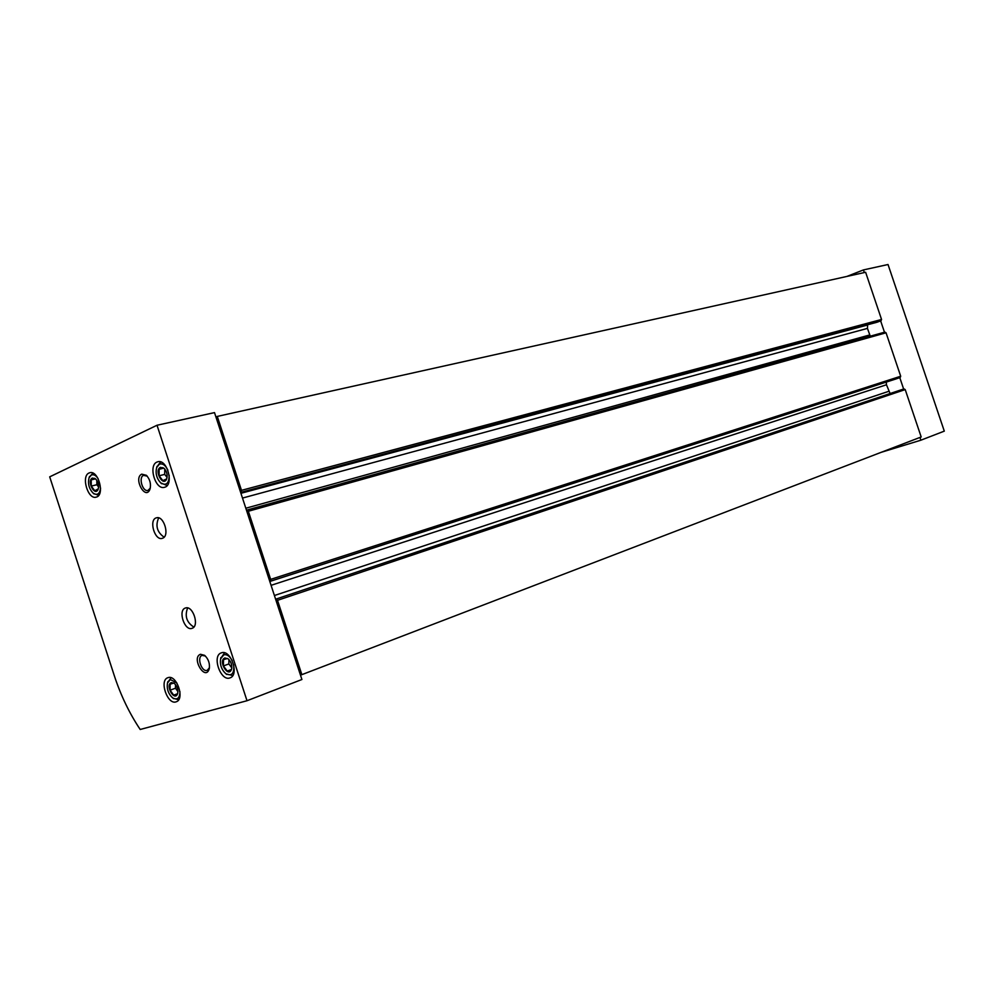 <?xml version="1.0" encoding="UTF-8"?>
<svg xmlns="http://www.w3.org/2000/svg" width="994" height="994" viewBox="0 0 994 994"><rect width="100%" height="100%" fill="white"/><g stroke="black" fill="none" stroke-linecap="round" stroke-linejoin="round"><path stroke-width="1.49" d="M246.475 510.233L248.338 511.251L270.654 579.378L269.784 581.403M247.009 510.034L884.896 332.108L886.052 332.804L900.701 376.241L900.166 377.534L896.302 378.838M215.959 417.045L217.276 416.424L241.492 490.353L240.66 492.465M217.276 416.424L865.625 272.269L881.554 319.472L881.019 320.776L877.068 322.205M275.624 599.22L277.512 600.326L301.865 674.653L300.449 675.038M301.865 674.653L921.189 436.962L905.211 389.598L904.006 388.902L900.142 390.182M867.613 324.752L867.451 328.393L870.259 336.183M271.076 585.329L886.462 384.777L886.313 382.069M886.462 384.777L890.115 393.537M881.082 452.357L920.891 440.193L919.959 437.435M864.333 272.555L863.451 269.921L888.027 264.516L944.3 431.135L920.891 440.193M903.633 389.027L899.794 377.658M884.474 332.22L880.647 320.913M863.451 269.921L846.925 276.419M171.378 682.605C164.619 684.928 174.857 702.584 177.677 693.439C178.311 689.401 177.131 686.009 174.136 683.276L171.378 682.605M177.379 694.098L173.702 695.154L170.086 690.196L170.123 684.17L173.788 683.077M92.367 478.052C86.391 480.922 95.014 497.348 98.207 489.16C99.164 485.209 98.244 481.742 95.461 478.76L92.367 478.052M98.319 488.849L94.753 490.725L91.274 486.091L91.224 479.878L94.654 478.288M224.905 657.978C217.475 660.65 228.794 679.076 231.627 668.9C232.198 664.924 231.03 661.569 228.123 658.823L224.905 657.978M231.204 669.894L227.241 671.049L223.401 665.93L223.513 659.643L227.477 658.45M160.407 467.354C153.672 470.572 163.476 487.942 166.768 478.599C167.651 474.685 166.743 471.243 164.035 468.273L160.407 467.354M166.607 478.959L162.817 480.611L159.09 475.778L159.115 469.28L162.892 467.59M114.273 675.585L49.7 476.847L157.027 425.246L214.505 412.609L301.915 679.498L247.009 700.733L140.191 729.484C129.344 713.232 120.709 695.266 114.273 675.585M157.027 425.246L247.009 700.733M200.465 654.276C190.947 657.73 205.398 681.872 209.225 668.838C210.032 663.507 208.479 658.997 204.578 655.332L200.465 654.276M141.707 474.15C133.01 478.313 145.671 501.175 150.019 489.11C151.212 483.867 149.982 479.257 146.342 475.294L141.707 474.15M192.004 628.332C184.499 631.327 177.628 610.03 185.443 608.017C192.911 605.023 199.794 626.282 192.028 628.32L192.004 628.332M162.606 538.226L162.27 538.338C154.679 541.059 148.541 519.539 156.418 517.837C163.762 515.19 170.024 535.853 162.606 538.226M221.513 652.797L221.339 652.859C211.573 655.63 220.693 681.909 230.036 677.871C239.616 675.125 230.819 649.231 221.513 652.797M89.038 472.995C80.887 476.151 87.944 499.957 96.194 497.124C105.178 495.41 98.456 469.876 89.771 472.734L89.038 472.995M168.085 677.635L167.899 677.697C158.854 680.269 167.638 705.541 176.273 701.776C185.132 699.242 176.683 674.367 168.085 677.635M156.99 462.048C148.007 465.428 155.449 490.39 164.507 487.284C174.31 485.345 167.265 458.644 157.76 461.775L156.99 462.048M167.887 470.199C165.464 465.192 162.618 463.192 159.375 464.173L156.642 467.565C155.3 473.368 156.654 478.462 160.68 482.848C166.209 486.103 169.042 483.556 169.179 475.207M161.326 462.185L160.109 462.533L156.766 467.143M160.78 482.935L166.917 485.432M176.957 683.126L170.384 679.523L167.514 682.928C166.557 688.892 168.297 693.899 172.732 697.937C177.317 700.273 179.728 698.186 179.964 691.687M171.13 677.784L167.626 682.443M173.204 698.297L178.51 699.714M98.108 478.623C95.921 475.356 93.684 474.163 91.373 475.02L89.087 477.766C87.646 483.606 88.988 488.737 93.138 493.123C97.238 495.695 99.711 494.03 100.568 488.153M92.889 473.181L89.336 477.058M93.498 493.446L98.605 495.335M232.236 660.675C229.751 656.152 226.967 654.189 223.861 654.773L220.631 658.786C219.749 664.675 221.476 669.645 225.812 673.696C231.801 676.529 234.422 673.559 233.677 664.787M224.383 653.058L220.668 658.6M226.036 673.882L232.77 675.56M163.737 468.149L159.115 469.28M167.054 477.406L164.718 474.387L159.09 475.778M164.718 474.387L164.743 469.019M231.341 669.558L227.241 671.049M231.801 667.881L228.856 663.955L223.401 665.93M228.856 663.955L228.943 659.556M95.486 478.859L91.224 479.878M98.63 487.085L96.853 484.724L91.274 486.091M96.853 484.724L96.816 480.301M177.516 693.75L173.702 695.154M177.926 691.563L175.478 688.221L170.086 690.196M175.478 688.221L175.516 684.593M164.097 537.17C157.064 532.188 155.25 525.751 158.667 517.874M193.83 627.065C186.599 622.393 184.536 616.031 187.642 607.955M147.162 476.126L143.534 475.356C138.216 477.319 142.664 492.254 148.019 490.402L150.305 488.116M205.398 656.04L202.155 655.381C196.414 656.997 201.782 672.652 207.286 670.304L209.436 667.732M270.654 579.378L900.701 376.241M248.338 511.251L886.052 332.804M241.492 490.353L881.554 319.472M277.512 600.326L905.211 389.598M241.057 492.303L881.019 320.776M877.155 322.193L240.821 492.962L877.217 322.18M240.933 493.297L867.501 325.013M242.486 498.069L867.451 328.393M245.816 508.232L869.663 334.966M270.194 581.266L900.166 377.534M269.809 581.478L896.327 378.838L269.809 581.478M274.406 595.518L888.673 391.363M275.611 599.208L900.154 390.17L275.611 599.208M276.034 599.084L904.006 388.902M246.947 510.059L884.896 332.108M231.764 668.241L231.627 668.9M160.68 482.848L161.587 483.73M156.642 467.565L157.002 466.385M172.732 697.937L173.751 698.707M167.514 682.928L167.812 681.673M93.138 493.123L94.107 494.006M89.087 477.766L89.51 476.561M225.812 673.696L226.756 674.479M220.631 658.786L220.879 657.556M146.963 475.902L146.342 475.294M209.386 668.055L209.225 668.838"/></g></svg>
